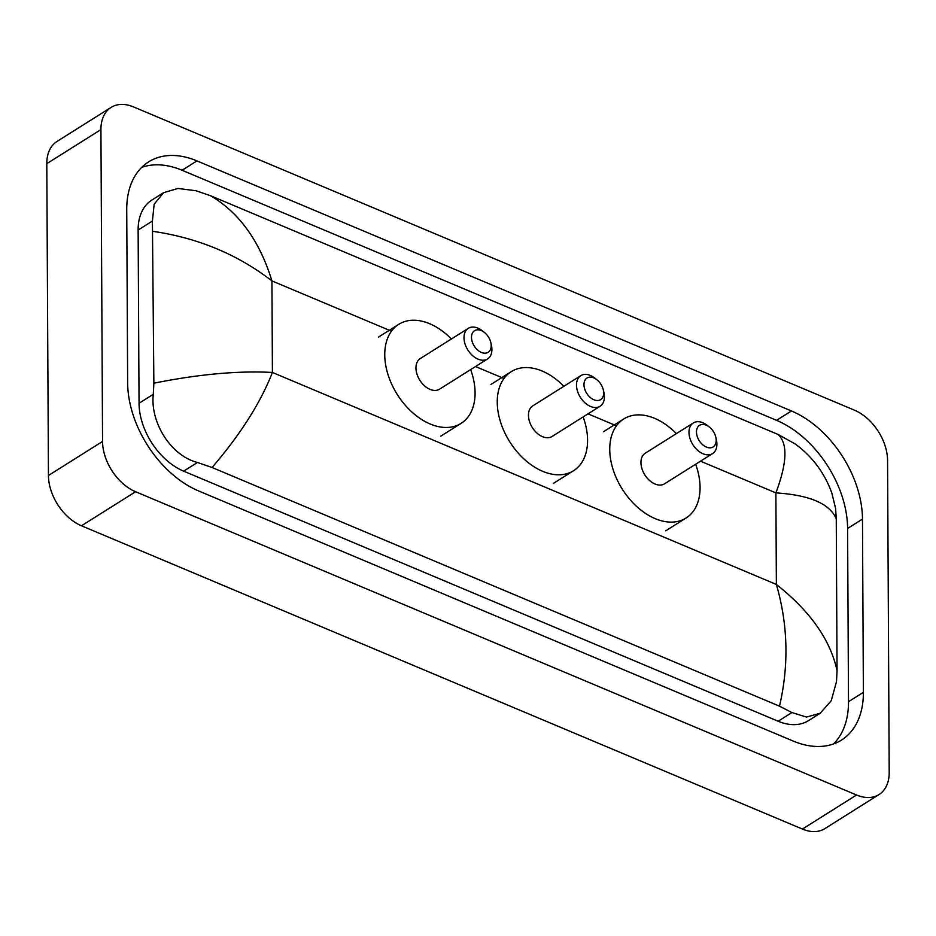<?xml version="1.0" encoding="UTF-8"?>
<svg xmlns="http://www.w3.org/2000/svg" width="936" height="936" viewBox="0 0 936 936"><rect width="100%" height="100%" fill="white"/><g stroke="black" fill="none" stroke-linecap="round" stroke-linejoin="round"><path stroke-width="1.4" d="M879.021 794.547L824.897 828.606A42.553 28.092 -122.2 0 1 802.421 829.062L81.467 525.786A42.553 28.092 -122.2 0 1 48.438 475.5L46.8 163.66A42.553 28.092 -122.2 0 1 56.979 141.453L111.103 107.394A42.553 28.092 -122.2 0 1 133.579 106.938L854.533 410.214A42.553 28.092 -122.2 0 1 887.562 460.5L889.2 772.34A42.553 28.092 -122.2 0 1 879.021 794.547A42.553 28.092 -122.2 0 1 856.545 795.003L135.591 491.739A42.553 28.092 -122.2 0 1 102.55 441.441L100.924 129.601A42.553 28.092 -122.2 0 1 111.103 107.394M863.378 692.336L862.477 519.094A91.494 60.384 57.8 0 0 791.447 410.962L196.946 160.898A91.494 60.384 57.8 0 0 148.625 161.869A91.494 60.384 57.8 0 0 126.734 209.606L127.647 382.859A91.494 60.384 57.8 0 0 198.678 490.979L793.178 741.055A91.494 60.384 57.8 0 0 841.499 740.072A91.494 60.384 57.8 0 0 863.378 692.336L848.496 701.707L847.595 528.454A91.494 60.384 57.8 0 0 776.564 420.334L182.064 170.258A91.494 60.384 57.8 0 0 141.699 167.38M833.531 743.933A91.494 60.384 57.8 0 0 848.496 701.707M163.601 192.676L151.878 200.047A57.447 37.92 57.8 0 0 138.13 230.022L139.043 403.276A57.447 37.92 57.8 0 0 183.643 471.159L778.144 721.235A57.447 37.92 57.8 0 0 808.482 720.626L820.205 713.244L806.493 717.07L791.938 712.553L779.489 706.177L212.062 467.497L197.438 462.478C170.446 455.563 150.052 421.925 153.305 394.29L153.867 383.198L152.404 221.048L154.159 204.2L163.601 192.676L177.945 188.452L196.022 190.757L210.635 195.764C239.288 212.706 259.717 241.078 271.931 280.905C237.756 254.498 198.139 237.99 153.071 231.367M779.489 706.177C789.036 665.203 787.995 624.616 776.365 584.438C810.108 611.103 830.337 639.814 837.053 670.574L836.491 681.665L831.226 700.736L820.205 713.244M837.053 670.574L836.257 518.755C829.705 503.662 809.582 495.039 775.885 492.886C787.153 462.946 787.878 443.465 778.062 434.456L210.635 195.764M778.062 434.456L795.12 443.91C812.284 456.475 824.511 472.82 831.8 492.933L835.591 508.423L836.257 518.755M153.867 383.198C198.678 374.201 238.2 370.621 272.411 372.458C260.571 402.761 240.447 434.444 212.062 467.497M696.478 431.999A12.765 8.424 -122.2 0 1 709.348 427.038A12.765 8.424 -122.2 0 1 715.841 437.358A12.765 8.424 -122.2 0 1 716.18 440.283A12.765 8.424 -122.2 0 1 706.387 447.08A12.765 8.424 -122.2 0 1 696.478 431.999M715.841 437.358L716.426 440.002A18.088 11.934 -122.2 0 1 716.906 444.144A18.088 11.934 -122.2 0 1 712.577 453.586A18.088 11.934 -122.2 0 1 697.484 450.181A18.088 11.934 -122.2 0 1 688.978 432.397A18.088 11.934 -122.2 0 1 693.307 422.967A18.088 11.934 -122.2 0 1 707.218 425.377L709.348 427.038M693.307 422.967L645.278 453.188A18.088 11.934 57.8 0 0 640.949 462.618A18.088 11.934 57.8 0 0 649.455 480.402A18.088 11.934 57.8 0 0 664.548 483.807L712.577 453.586M695.635 464.244A58.512 38.622 -122.2 0 1 700.069 487.492A58.512 38.622 -122.2 0 1 686.076 518.017A58.512 38.622 -122.2 0 1 637.252 507.008A58.512 38.622 -122.2 0 1 609.745 449.502A58.512 38.622 -122.2 0 1 623.75 418.965A58.512 38.622 -122.2 0 1 676.365 433.625M583.982 384.673A12.765 8.424 -122.2 0 1 596.852 379.724A12.765 8.424 -122.2 0 1 603.346 390.043A12.765 8.424 -122.2 0 1 603.685 392.968A12.765 8.424 -122.2 0 1 593.892 399.766A12.765 8.424 -122.2 0 1 583.982 384.673M603.346 390.043L603.931 392.675A18.088 11.934 -122.2 0 1 604.41 396.829A18.088 11.934 -122.2 0 1 600.081 406.259A18.088 11.934 -122.2 0 1 584.988 402.854A18.088 11.934 -122.2 0 1 576.494 385.082A18.088 11.934 -122.2 0 1 580.811 375.64A18.088 11.934 -122.2 0 1 594.723 378.05L596.852 379.724M580.811 375.64L532.783 405.861A18.088 11.934 57.8 0 0 528.454 415.303A18.088 11.934 57.8 0 0 536.96 433.075A18.088 11.934 57.8 0 0 552.053 436.48L600.081 406.259M583.14 416.918A58.512 38.622 -122.2 0 1 587.574 440.177A58.512 38.622 -122.2 0 1 573.581 470.703A58.512 38.622 -122.2 0 1 524.757 459.693A58.512 38.622 -122.2 0 1 497.25 402.176A58.512 38.622 -122.2 0 1 511.255 371.65A58.512 38.622 -122.2 0 1 563.87 386.311M471.487 337.358A12.765 8.424 -122.2 0 1 484.357 332.397A12.765 8.424 -122.2 0 1 490.85 342.716A12.765 8.424 -122.2 0 1 491.189 345.641A12.765 8.424 -122.2 0 1 481.396 352.439A12.765 8.424 -122.2 0 1 471.487 337.358M490.85 342.716L491.435 345.361A18.088 11.934 -122.2 0 1 491.915 349.502A18.088 11.934 -122.2 0 1 487.586 358.944A18.088 11.934 -122.2 0 1 472.493 355.54A18.088 11.934 -122.2 0 1 463.999 337.756A18.088 11.934 -122.2 0 1 468.316 328.325A18.088 11.934 -122.2 0 1 482.227 330.736L484.357 332.397M468.316 328.325L420.287 358.546A18.088 11.934 57.8 0 0 415.958 367.977A18.088 11.934 57.8 0 0 424.464 385.761A18.088 11.934 57.8 0 0 439.557 389.165L487.586 358.944M470.644 369.603A58.512 38.622 -122.2 0 1 475.078 392.851A58.512 38.622 -122.2 0 1 461.085 423.376A58.512 38.622 -122.2 0 1 412.261 412.366A58.512 38.622 -122.2 0 1 384.755 354.861A58.512 38.622 -122.2 0 1 398.759 324.324A58.512 38.622 -122.2 0 1 451.374 338.984M391.47 331.18L271.931 280.905L272.411 372.458L776.365 584.438L775.885 492.886L700.502 461.179M475.511 366.538L503.966 378.507M588.007 413.852L616.461 425.821M100.924 129.601L46.8 163.66M102.55 441.441L48.438 475.5M135.591 491.739L81.467 525.786M856.545 795.003L802.421 829.062M182.064 170.258L196.946 160.898M776.564 420.334L791.447 410.962M847.595 528.454L862.477 519.094M778.144 721.235L791.938 712.553M183.643 471.159L197.438 462.478M139.043 403.276L153.305 394.29M138.13 230.022L152.404 221.048M623.75 418.965L603.451 431.742M686.076 518.017L665.777 530.794M511.255 371.65L490.955 384.415M573.581 470.703L553.281 483.467M398.759 324.324L378.46 337.1M461.085 423.376L440.786 436.153"/></g></svg>
